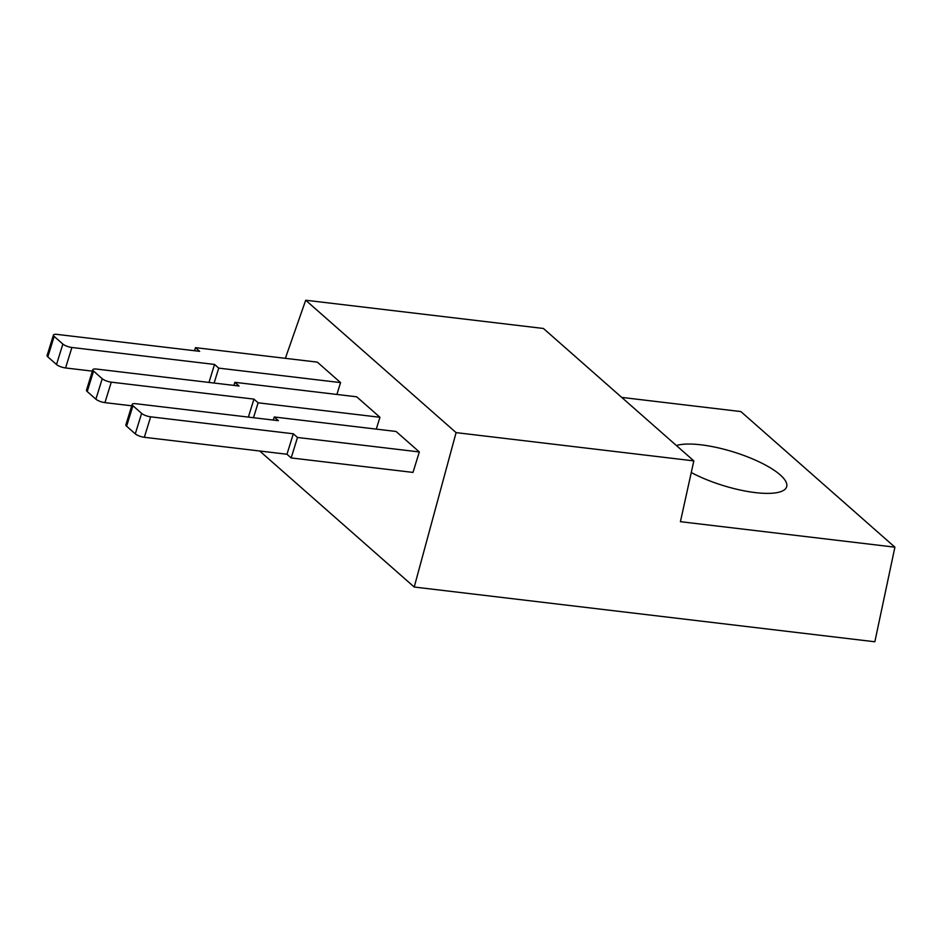 <?xml version="1.0" encoding="UTF-8"?>
<svg xmlns="http://www.w3.org/2000/svg" width="942" height="942" viewBox="0 0 942 942"><rect width="100%" height="100%" fill="white"/><g stroke="black" fill="none" stroke-linecap="round" stroke-linejoin="round"><path stroke-width="1.41" d="M691.263 472.531A61.159 17.568 17.2 0 0 751.068 492.03A61.159 17.568 17.2 0 0 786.641 486.802A61.159 17.568 17.2 0 0 780.212 474.898A61.159 17.568 17.2 0 0 728.413 450.453A61.159 17.568 17.2 0 0 676.391 445.531M621.744 397.406L740.859 411.572L894.9 547.172L874.847 641.773L414.221 587.031L259.709 451.006M286.969 454.244L293.303 433.779L297.495 437.465L291.16 457.93L286.969 454.244L144.326 437.288A6.994 2.014 -162.8 0 1 135.283 433.862L141.618 413.385A6.994 2.014 17.2 0 0 150.661 416.823L293.303 433.779M248.358 417.106L253.928 399.114L258.108 402.799L253.492 417.718M208.971 382.428L214.54 364.436L218.732 368.122L214.105 383.041M305.703 300.227L456.093 432.625L693.83 460.885L543.44 328.475L305.703 300.227L285.355 358.337M414.221 587.031L456.093 432.625M92.822 369.711A6.994 2.014 17.2 0 0 93.552 371.077L87.217 391.542A6.994 2.014 -162.8 0 1 86.476 390.188L92.822 369.711A6.994 2.014 17.2 0 1 96.39 369.052L239.044 386.008L234.852 382.322L356.7 396.806L379.956 417.282L376.282 429.116M132.198 404.389A6.994 2.014 17.2 0 0 132.928 405.743L126.593 426.208A6.994 2.014 -162.8 0 1 125.863 424.854L132.198 404.389A6.994 2.014 17.2 0 1 135.778 403.718L278.42 420.674L274.24 416.988L396.076 431.471L419.331 451.948L412.996 472.413L291.16 457.93M53.435 335.046A6.994 2.014 17.2 0 0 54.165 336.4L47.83 356.877A6.994 2.014 -162.8 0 1 47.1 355.511L53.435 335.046A6.994 2.014 17.2 0 1 57.015 334.386L199.657 351.331L195.477 347.657L317.313 362.128L340.568 382.605L336.906 394.451M894.9 547.172L680.418 521.68L693.83 460.885M379.956 417.282L258.108 402.799M234.852 382.322L233.899 385.396M93.552 371.077L102.231 378.719A6.994 2.014 17.2 0 0 111.274 382.158L253.928 399.114M111.274 382.158L104.939 402.623L131.762 405.814M104.939 402.623A6.994 2.014 -162.8 0 1 95.896 399.184L102.231 378.719M87.217 391.542L95.896 399.184M419.331 451.948L297.495 437.465M274.24 416.988L273.286 420.061M132.928 405.743L141.618 413.385M126.593 426.208L135.283 433.862M340.568 382.605L218.732 368.122M195.477 347.657L194.523 350.73M54.165 336.4L62.855 344.054A6.994 2.014 17.2 0 0 71.898 347.48L214.54 364.436M71.898 347.48L65.563 367.957L92.375 371.136M65.563 367.957A6.994 2.014 -162.8 0 1 56.52 364.519L62.855 344.054M47.83 356.877L56.52 364.519M150.661 416.823L144.326 437.288"/></g></svg>
